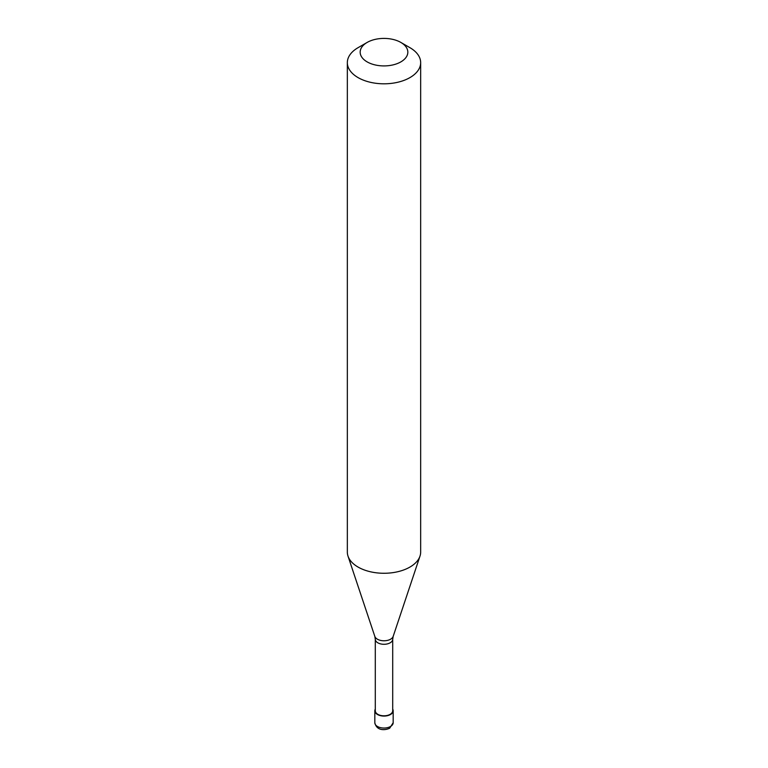 <?xml version="1.0" encoding="UTF-8"?>
<svg xmlns="http://www.w3.org/2000/svg" width="768" height="768" viewBox="0 0 768 768"><rect width="100%" height="100%" fill="white"/><g stroke="black" fill="none" stroke-linecap="round" stroke-linejoin="round"><path stroke-width="1.15" d="M375.293 709.133A9.168 5.29 0 0 0 374.832 710.784A9.168 5.29 0 0 0 380.496 715.67A9.168 5.29 0 0 0 390.48 714.528A9.168 5.29 180 0 0 393.168 710.784A9.168 5.29 180 0 0 392.707 709.133M375.293 639.264L375.293 710.784A8.707 5.03 0 0 0 380.669 715.43A8.707 5.03 0 0 0 390.154 714.336A8.707 5.03 180 0 0 392.707 710.784L392.707 639.264A8.707 5.03 180 0 1 390.154 642.816A8.707 5.03 0 0 1 380.669 643.91A8.707 5.03 0 0 1 375.293 639.264L374.832 636.413A9.331 5.386 0 0 0 381.264 640.541A9.331 5.386 0 0 0 390.595 639.197A9.331 5.386 180 0 0 393.168 636.413L420 556.109A36.662 21.168 180 0 1 409.93 567.072A36.662 21.168 0 0 1 373.258 572.342A36.662 21.168 0 0 1 348 556.109A36.662 21.168 0 0 1 347.338 552.096L347.338 62.64A36.662 21.168 0 0 0 369.965 82.195A36.662 21.168 0 0 0 409.93 77.606A36.662 21.168 180 0 0 420.662 62.64A36.662 21.168 180 0 0 409.93 47.674L400.848 42.432A23.837 13.757 180 0 1 400.848 61.891A23.837 13.757 0 0 1 367.152 61.891A23.837 13.757 0 0 1 367.152 42.432L367.152 42.432A23.837 13.757 180 0 1 400.848 42.432M358.07 47.674L367.152 42.432L358.07 47.674A36.662 21.168 0 0 0 347.338 62.64M420.662 62.64L420.662 552.096A36.662 21.168 180 0 1 420 556.109M393.168 722.755L389.722 728.179C385.238 730.406 376.666 731.078 374.832 722.755A9.168 5.29 0 0 0 380.496 727.651A9.168 5.29 0 0 0 390.48 726.499A9.168 5.29 180 0 0 393.168 722.755L393.168 710.784M374.832 722.755L374.832 710.784M374.832 636.413L348 556.109M392.707 639.264L393.168 636.413"/></g></svg>
